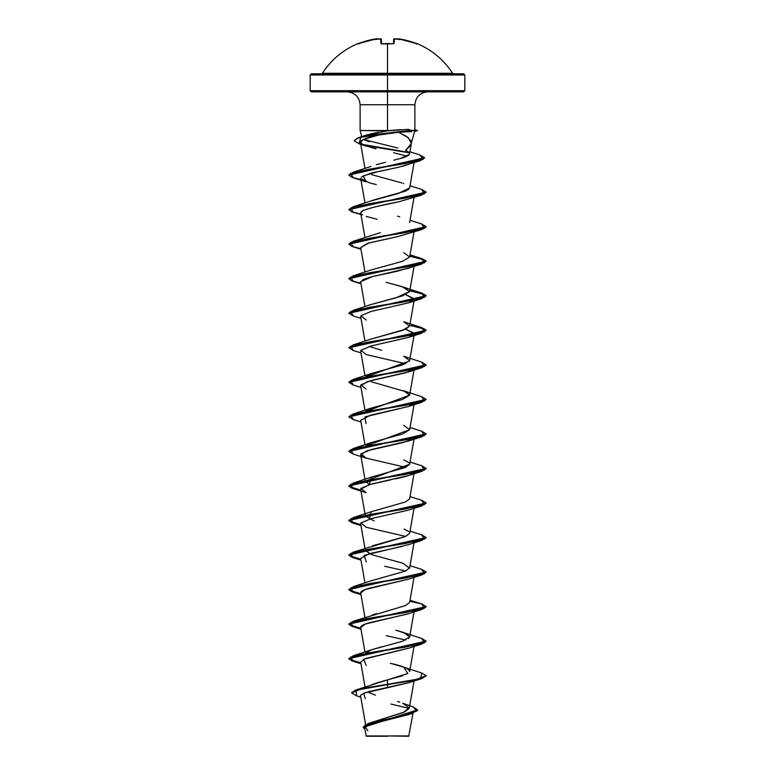 <?xml version="1.0" encoding="UTF-8"?>
<svg xmlns="http://www.w3.org/2000/svg" width="775" height="775" viewBox="0 0 775 775"><rect width="100%" height="100%" fill="white"/><g stroke="black" fill="none" stroke-linecap="round" stroke-linejoin="round"><path stroke-width="1.16" d="M381.445 43.768A0.581 0.543 178.5 0 0 380.854 43.429L382.027 43.788A77.18 69.372 -0 0 1 387.5 43.603L387.5 73.276L452.581 73.276C443.804 59.801 431.985 49.91 417.105 43.603L407.379 40.62L397.846 38.983A56.565 26.786 143.3 0 1 399.348 39.554A56.565 29.741 -146.2 0 0 396.819 38.983L396.684 38.963A77.238 76.948 180 0 0 394.979 38.779L394.262 38.808L394.146 43.429L392.973 43.788A77.18 69.372 180 0 0 387.5 43.603A77.18 69.372 180 0 0 382.027 43.788L380.854 43.429L380.738 38.808L380.021 38.779A77.238 76.948 180 0 0 378.316 38.963L378.181 38.983A56.565 29.741 146.2 0 0 375.652 39.554A56.565 26.786 -143.3 0 1 377.154 38.983L377.251 38.963A0.581 0.572 175 0 0 377.154 38.963L367.621 40.62L357.895 43.603A0.581 0.581 0 0 1 358.438 43.662A0.581 0.581 0 0 0 357.895 43.603L359.087 43.429A77.18 77.151 -0 0 1 376.418 38.808L377.134 38.779A0.581 0.581 -5 0 1 377.725 39.079A0.581 0.581 175 0 0 377.134 38.779L377.154 38.963A0.581 0.572 -5 0 1 377.251 38.963L377.154 38.983A56.565 26.786 -143.3 0 0 375.652 39.554A56.565 29.741 146.2 0 1 378.181 38.983L378.316 38.963A77.238 76.948 0 0 1 380.021 38.779L380.738 38.808A0.581 0.572 -1.5 0 1 381.368 39.37L381.484 43.71L381.368 39.37L380.079 39.302L381.368 39.37A0.581 0.572 178.5 0 0 380.738 38.808L380.854 43.429A0.581 0.543 -1.5 0 1 381.407 43.691M357.895 43.603C343.015 49.91 331.196 59.801 322.419 73.276L387.5 73.276L387.5 74.972L464.826 74.972L387.5 74.972L387.5 91.857L463.663 91.857L387.5 91.857L387.5 104.741L360.113 104.741C359.319 96.943 355.028 92.651 347.229 91.857M463.663 91.857L464.826 90.694L387.5 90.694L464.826 90.694L464.826 74.972L463.663 73.809L311.337 73.809L387.5 73.809L387.5 73.276L452.581 73.276L453.559 73.809M412.998 713.262L408.716 736.25L387.5 735.959L408.716 736.25M390.203 735.921L408.88 735.94L390.203 735.921M397.846 148.035L363.417 139.461M414.664 131.353L410.614 145.535L405.558 150.379L411.351 143.637L408.57 137.94L398.641 132.234L407.941 131.76L398.641 132.234L406.681 136.487L410.973 140.924M369.481 141.728L363.988 139.781M363.01 136.652L363.795 136.177L363.01 136.652M369.636 134.162L378.229 132.283M354.185 140.643L359.377 137.369L411.031 130.374L408.192 129.367L387.5 130.878L390.648 130.52L387.5 130.52L387.5 104.741L414.887 104.741L387.5 104.741L387.5 130.878L360.113 130.52L390.648 130.52L400.278 129.657M321.441 73.809L322.419 73.276L387.5 73.276L387.5 43.603A77.18 69.372 -0 0 1 392.973 43.788L394.146 43.429L394.262 38.808L394.979 38.779A77.238 76.948 0 0 1 396.684 38.963L396.471 39.031M394.921 39.302L393.632 39.37L393.516 43.71L393.632 39.37L394.921 39.302L393.632 39.37A0.581 0.572 1.5 0 1 394.262 38.808A0.581 0.572 -178.5 0 0 393.632 39.37L393.516 43.71L393.632 39.37L396.819 38.983A56.565 29.741 -146.2 0 1 399.348 39.554A56.565 26.786 143.3 0 0 397.846 38.983L397.246 39.302L397.846 38.963A0.581 0.572 -175 0 0 397.749 38.963A0.581 0.572 5 0 1 397.846 38.963L397.866 38.779A0.581 0.581 -175 0 0 397.275 39.079A0.581 0.581 5 0 1 397.866 38.779L398.582 38.808A77.18 77.151 0 0 1 415.913 43.429L417.028 43.788A0.581 0.581 -154 0 0 416.776 43.739M361.751 136.623L360.113 130.52L360.113 104.741L387.5 104.741L387.5 90.694L310.174 90.694L387.5 90.694L387.5 74.972L310.174 74.972L387.5 74.972L387.5 73.809L463.663 73.809M370.45 722.804L404.744 711.896L409.258 708.253L414.015 681.002M372.184 684.441L374.083 683.763M375.342 683.347L380.38 681.826M382.056 681.361L402.642 675.742M390.368 663.322C402.923 666.074 409.336 668.835 409.617 671.605L414.015 646.466M370.828 650.012L381.843 646.757M408.522 638.474L409.646 636.943L406.41 633.679L395.87 630.191M365.635 618.518L366.507 617.636M372.543 614.866L376.582 613.626M409.549 568.201L403.194 563.318L371.845 554.677L365.354 550.589L365.635 549.446L369.307 553.699M372.397 545.842L405.635 536.445L409.646 533.326L414.015 508.303M374.073 520.868L365.354 516.053L365.635 514.9M409.655 464.196L405.47 467.441L371.225 477.168L369.297 484.617L365.345 481.12L409.646 464.244L414.315 437.546M403.775 425.359L409.646 429.679L402.554 434L371.225 442.632L365.461 446.138L409.646 429.708L414.315 403L408.289 406.565L370.547 415.197L360.685 420.273L364.977 444.802M421.629 396.655L426.163 399.348L348.857 416.756L353.352 413.927L405.635 405.296L424.468 400.975L421.648 396.664L403.775 390.823L409.646 395.143L402.554 399.454L371.225 408.096L365.461 411.603L409.646 395.163L406.197 391.811L371.177 381.736M421.629 362.119L426.163 364.802L348.857 382.22L353.352 379.392L405.635 370.76L424.468 366.439L421.648 362.119L403.765 356.277L409.646 360.598L402.554 364.918L371.225 373.55L365.461 377.067L409.558 360.927M370.925 339.121L405.635 329.21L409.646 326.081L414.315 299.382L413.433 300.603M370.779 304.633L396.374 297.677L409.646 291.545L402.002 286.595L386.231 282.352M409.636 257.067L414.015 231.987M370.857 200.987L398.185 193.556L409.646 187.928L414.063 162.653M371.69 174.685L402.002 182.977M385.553 162.266L376.321 164.688M382.172 163.118L383.993 162.663M400.588 158.429L409.365 154.322M385.446 133.775L377.861 135.208L397.062 132.36M377.861 135.208L362.836 139.752L360.423 142.464L363.833 145.206L376.001 148.848L362.08 144.295C359.619 142.794 359.881 141.273 362.836 139.752C366.013 138.231 371.022 136.71 377.861 135.208M413.53 162.062L413.007 162.459L413.53 162.062M408.435 164.532L407.66 164.794M405.732 165.385L396.684 167.7M388.391 169.483L375.681 172.166C373.279 172.244 368.483 173.891 361.276 177.126M364.977 203.021L360.685 178.492L370.014 183.036L376.282 184.557M377.716 206.257L398.35 201.917C382.705 204.803 370.886 207.7 362.884 210.587L360.685 213.028L364.977 237.567M360.695 247.612L368.764 242.992L397.614 236.617L367.689 243.311L360.685 247.574L364.977 272.103M409.646 291.545L414.315 264.847L409.5 267.995L371.806 276.714L363.397 279.417L360.685 282.11L364.977 306.648M366.188 320.046L360.908 315.725L371.206 311.414L408.812 302.773L414.228 298.714L405.693 294.645L414.315 299.382M405.693 363.727L366.188 354.582L360.908 350.261L371.206 345.95L408.812 337.319L414.228 333.25L405.693 329.191L414.315 333.918L413.433 335.149M409.646 395.163L414.315 368.464L405.78 372.775L367.863 381.416L360.685 385.727L364.977 410.266M353.371 454.131L348.837 451.447L426.143 434.029L421.648 436.858L369.365 445.489L350.532 449.81L353.352 454.131L366.178 458.199L360.908 453.879L371.206 449.568L408.822 440.927L413.84 438.398L403.358 442.506L367.166 450.711L360.685 454.809L365.442 457.948L405.693 467.344M408.919 475.433L403.639 476.974M402.748 477.197L395.502 478.853M390.484 479.909L369.258 484.627L360.685 489.354L365.354 516.053M408.464 544.67L407.447 544.99M401.954 546.472L400.171 546.888M398.476 547.276L396.17 547.789M394.281 548.196L369.336 553.689L360.685 558.426L364.977 582.965M409.142 578.983L365.364 589.475L360.685 592.972L364.977 617.501M409.219 613.49L365.383 624.011L360.685 627.508L364.977 652.037M409.181 648.045L365.374 658.547L360.685 662.053L365.044 687.008M409.006 682.639L367.883 691.823M366.129 692.327L360.675 695.078M390.9 704.029L409.21 708.466M409.568 714.317L368.929 724.683L364.647 728.142L366.284 736.25L387.5 736.25L366.284 736.25M385.892 735.998C359.726 735.988 360.259 735.969 387.5 735.959M368.232 723.521L403.077 712.593L409.278 707.914L402.767 703.235L412.833 706.781L416.979 710.966L405.122 715.151L368.232 723.521L363.165 727.202L417.58 709.871L412.813 706.781M399.726 702.16L397.614 701.491M375.458 695.156L369.229 692.763M356.064 689.934L387.5 679.878L387.5 684.296L356.064 689.934L351.666 692.656L361.828 688.471L387.5 684.296L361.828 688.762L351.666 692.937L356.771 695.931M417.58 710.152L363.155 727.347L364.87 729.43L364.589 725.477L376.321 721.535L411.854 713.639L417.58 709.871M411.854 713.639L374.664 722.881L365.122 726.824L367.873 730.777M360.792 697.171L356.752 695.921L355.948 690.254L387.5 684.587L387.5 687.754L363.649 693.179L365.267 698.595M311.337 91.857L387.5 91.857L311.337 91.857L310.174 90.694L310.174 74.972L311.337 73.809M387.5 130.878L366.459 135.092L359.377 137.369M405.558 150.379C412.038 153.004 410.585 155.63 401.198 158.255L393.807 160.212M419.73 154.893L424.584 157.742L348.847 174.985L353.342 172.157L370.973 166.412M403.262 183.404L403.765 183.578M408.793 189.236L405.17 191.251L375.274 199.533L353.342 206.702L405.616 198.061L424.458 193.75L421.658 189.429L426.163 192.103L348.837 209.667L426.153 192.248L421.658 195.077L369.384 203.709L350.542 208.029L353.342 212.35L362.584 214.927C359.958 213.871 360.055 212.428 362.884 210.587L363.998 210.073M397.478 216.157L399.706 216.797M380.36 232.665L353.342 241.238L405.616 232.607L424.458 228.286L421.658 223.965L426.163 226.649L348.837 244.203L426.163 226.93L421.658 229.613L369.384 238.254L350.542 242.565L353.342 246.886L360.985 249.259M403.765 252.66L409.655 256.98L402.564 261.301L371.235 269.933L353.352 275.774L405.625 267.142L424.468 262.822L421.658 258.511L426.163 261.185L348.837 278.738L426.163 261.475L421.823 258.85L409.781 256.215L425.107 260.187L421.648 264.159L369.384 272.79L350.542 277.111L353.352 281.432L360.985 283.795M386.841 282.507L403.765 287.205L409.646 291.516L402.554 295.837L371.235 304.468L353.352 310.31L405.625 301.678L424.468 297.358L421.648 293.047L409.83 290.48L421.832 293.105L426.163 295.721L348.847 313.139L353.352 310.31M421.648 327.583L403.765 321.741L409.646 326.062L402.554 330.373L371.235 339.014L353.352 344.856L405.635 336.214L424.468 331.903L421.648 327.583L426.163 330.266L348.847 347.675L353.352 344.856M369.307 346.454L381.61 350.271M403.775 459.904L409.142 462.811M409.655 498.732L405.49 501.977L371.225 511.713L369.297 519.153M404.017 529.063L408.774 531.514M409.655 533.268L405.49 536.513L353.352 552.091L405.625 543.459L424.458 539.138L421.648 534.818L426.163 537.511L348.837 554.774L351.966 557.002L360.83 559.221L349.331 555.656L353.352 552.091M409.655 567.823L405.461 571.068L371.225 580.785L353.342 586.636L405.616 577.995L424.458 573.684L421.658 569.363L410.023 565.692M409.646 602.378L405.432 605.614L353.342 621.172L405.616 612.541L424.458 608.22L421.658 603.899L410.023 600.228M397.129 630.54L403.765 632.594L409.646 636.914L402.554 641.235L371.235 649.867L365.461 653.383M390.813 663.429L403.765 667.139L407.815 673.504L387.5 679.878L387.5 684.296L420.631 678.638L421.658 672.981L426.163 675.664L414.838 679.975L387.5 684.587L414.838 680.266L426.163 675.664M360.83 662.838L349.341 659.273L353.342 655.708L405.606 647.077L424.458 642.756L421.658 638.445L426.163 641.128L348.837 658.392L351.966 660.62L360.83 662.838M409.83 601.332L421.842 603.958L426.163 606.583L348.837 623.856L351.966 626.074L360.83 628.302L349.341 624.737L353.342 621.172M421.639 569.354L426.163 572.047L348.837 589.32L351.966 591.538L360.83 593.766L349.341 590.201L353.342 586.636M360.83 524.685L349.331 521.12L353.352 517.555L405.625 508.913L424.468 504.603L421.648 500.282L426.163 502.965L348.837 520.238L351.966 522.457L360.83 524.685M360.83 490.149L349.331 486.574L353.352 483.009L405.625 474.377L424.468 470.057L421.648 465.746L426.163 468.429L348.837 485.692L351.966 487.921L360.83 490.149M348.857 451.302L353.352 448.473L405.635 439.842L424.468 435.521L421.648 431.2L426.163 433.884L348.857 451.302M348.847 278.603L353.352 275.774M348.847 244.057L353.342 241.238M348.847 209.521L353.342 206.702M353.342 172.157L405.451 163.525L423.266 159.214L419.75 154.893L409.917 151.813M409.103 152.481L362.148 144.344L409.103 152.481M360.879 663.138L351.976 660.91L348.837 658.682L426.153 641.264L421.658 644.093L369.394 652.724L350.542 657.045L353.342 661.356L360.879 663.138M360.879 628.602L351.976 626.374L348.837 624.146L426.153 606.728L421.658 609.547L369.384 618.188L350.542 622.499L353.342 626.82L360.879 628.602M426.153 572.192L421.658 575.011L369.384 583.643L350.542 587.963L353.342 592.284L360.879 594.057L351.976 591.829L348.837 589.601L426.163 572.047M360.879 559.521L351.976 557.293L348.837 555.065L426.153 537.647L421.648 540.475L369.375 549.107L350.532 553.428L353.342 557.738L360.879 559.521M360.879 524.985L351.976 522.757L348.837 520.529L426.153 503.111L421.648 505.939L369.375 514.571L350.532 518.892L353.352 523.202L360.879 524.985M360.879 490.439L351.976 488.211L348.837 485.983L426.153 468.575L421.648 471.394L369.365 480.035L350.532 484.346L353.352 488.667L360.879 490.439M353.371 419.595L348.837 416.902L426.143 399.493L421.648 402.322L369.365 410.953L350.532 415.274L353.352 419.585L360.985 421.958M353.371 385.049L348.837 382.366L426.143 364.948L421.648 367.776L369.365 376.408L350.532 380.728L353.352 385.049L360.985 387.413M353.371 350.513L348.837 347.82L426.163 330.557L421.823 327.922L409.781 325.297L425.107 329.268L421.648 333.24L369.375 341.872L350.532 346.192L353.352 350.503L360.985 352.877M353.371 315.977L348.837 313.284L426.163 296.011L421.823 293.386L409.781 290.761L425.107 294.723L421.648 298.695L369.375 307.336L350.532 311.647L353.352 315.968L360.985 318.341M360.879 283.204L351.976 280.976L348.837 278.738M360.879 248.668L351.976 246.431L348.837 244.203M360.879 214.123L351.976 211.895L348.837 209.667M360.879 179.587L351.976 177.359L348.837 175.121L424.574 157.887L420.157 160.725L368.793 169.27L350.445 173.542L353.342 177.804L366.197 181.892L363.204 175.886L378.481 171.546L399.067 167.138L420.157 160.725M363.097 144.857L409.355 152.811L372.707 146.795L359.106 143.792L354.175 140.779L357.614 138.25L367.079 135.722L411.031 130.374L367.079 135.431L357.614 137.969L354.175 140.779M387.5 687.754L408.812 682.707L421.658 678.629L387.5 684.587L387.5 687.754M366.188 665.434L363.63 659.244L408.812 648.171L421.658 644.093M405.693 640.043L386.279 635.694M360.675 627.45L360.704 627.023C361.208 625.57 364.182 624.127 369.627 622.683L407.65 614.003L421.658 609.547M360.695 593.001L360.762 592.323C361.479 590.87 364.637 589.426 370.247 587.973L408.812 579.09L421.658 575.011M405.693 570.962L384.691 566.292M366.188 561.817L364.202 555.384L408.812 544.554L421.648 540.475M405.703 536.426L366.188 527.281L360.908 522.96L371.206 518.649L408.822 510.008L421.648 505.939M353.352 488.667L366.178 492.735L360.908 488.424L371.206 484.104L408.822 475.472L413.84 472.944M365.994 423.596L365.035 416.892L408.812 406.391L413.831 403.862M366.188 389.118L360.908 384.807L371.206 380.486L408.812 371.855L413.831 369.326M360.685 281.742L372.543 276.53L396.877 271.318L421.648 264.159M397.614 236.617L421.658 229.613M377.018 219.267L366.197 216.428M398.35 201.917L421.658 195.077M406.972 156.124L393.671 152.762M408.192 129.367L411.031 130.665L407.941 131.76L411.031 130.665L360.966 137.185L358.864 143.714L366.41 146.204M426.153 675.81L421.658 678.629M411.031 130.374L417.454 130.374L411.031 130.374M411.031 130.665L417.454 130.665L411.031 130.665M407.941 131.76L411.554 131.711M376.921 38.76L377.793 39.302L376.418 38.808L359.087 43.429L358.166 43.749L358.718 44.059M378.529 39.031L381.358 39.273M381.484 43.71L381.368 39.37L380.021 38.769M392.973 43.788L381.484 43.952M393.593 43.691A0.581 0.543 1.5 0 1 394.146 43.429A0.581 0.543 -178.5 0 0 393.555 43.768M415.913 43.429L398.582 38.808L397.207 39.302L398.582 38.808M416.795 43.739A0.581 0.581 26 0 1 417.028 43.788L416.369 43.894M427.771 91.857C419.972 92.651 415.681 96.943 414.887 104.741L414.887 129.745M365.587 724.625L360.54 695.756M409.646 636.943L414.015 611.921M409.646 602.408L414.015 577.385M409.646 567.862L414.015 542.849M364.977 548.419L360.685 523.89M409.646 498.78L414.015 473.767M365.354 481.517L360.685 454.809M364.977 375.72L360.685 351.191M409.646 360.627L414.315 333.918M364.977 341.184L360.685 316.646M409.646 222.464L414.015 197.451M364.977 168.485L360.423 142.464M409.578 153.789L411.351 143.637M410.023 185.758L421.658 189.429M410.023 220.294L421.658 223.965M410.023 254.839L421.658 258.511M403.765 287.205L421.648 293.047M371.225 373.55L353.352 379.392M371.225 408.096L353.352 413.927M410.023 427.529L421.648 431.2M371.225 442.632L353.352 448.473M410.023 462.074L421.648 465.746M371.225 477.168L353.352 483.009M410.023 496.61L421.648 500.282M371.225 511.713L353.352 517.555M410.023 531.146L421.648 534.818M403.765 632.594L421.658 638.445M371.235 649.867L353.342 655.708M403.765 667.139L421.658 672.981M360.985 663.729L353.342 661.356M360.985 629.193L353.342 626.82M360.985 594.658L353.342 592.284M360.985 560.112L353.342 557.738M360.985 525.576L353.352 523.202M408.822 475.472L421.648 471.394M408.822 440.927L421.648 436.858M408.812 406.391L421.648 402.322M408.812 371.855L421.648 367.776M408.812 337.319L421.648 333.24M408.812 302.773L421.648 298.695M414.441 131.469L417.454 130.665L414.693 129.638M381.358 43.662L382.027 43.739M386.134 43.574L387.5 43.565M393.632 39.37L394.979 38.769M416.282 44.059L416.834 43.749L416.282 44.059"/></g></svg>

